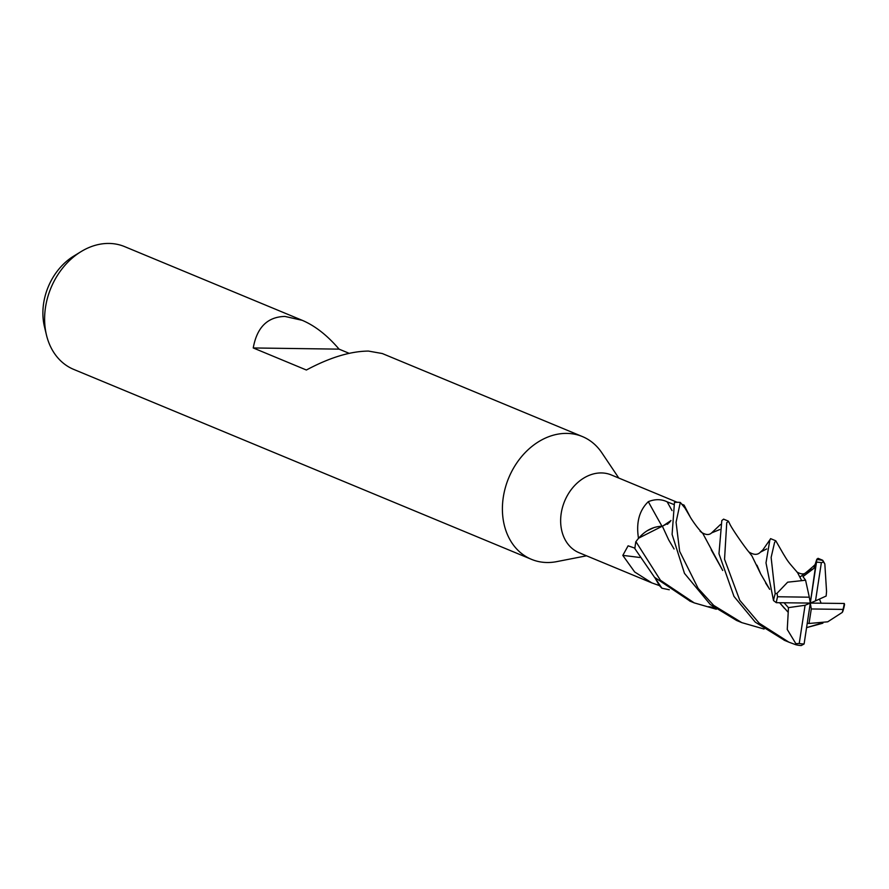 <?xml version="1.0" encoding="UTF-8"?>
<svg xmlns="http://www.w3.org/2000/svg" width="889" height="889" viewBox="0 0 889 889"><rect width="100%" height="100%" fill="white"/><g stroke="black" fill="none" stroke-linecap="round" stroke-linejoin="round"><path stroke-width="1.33" d="M618.8 478.06L601.831 452.79A66.464 52.229 112.5 0 0 582.406 436.566A66.464 52.229 112.5 0 0 566.815 433.399A66.464 52.229 112.5 0 0 505.408 487.45A66.464 52.229 112.5 0 0 531.466 559.337A66.464 52.229 112.5 0 0 547.057 562.515A66.464 52.229 112.5 0 0 556.67 561.637L586.54 555.803M677.196 502.285L611.31 474.948A42.094 33.082 112.5 0 0 601.442 472.937A42.094 33.082 112.5 0 0 562.548 507.175A42.094 33.082 112.5 0 0 579.05 552.702L651.804 582.884L634.646 571.949L622.811 555.403L628.101 545.813L634.935 548.169M582.406 436.566L382.292 353.533L368.435 351.077C350.377 351.244 329.697 357.545 306.383 370.013L253.243 347.955C256.932 327.363 267.5 316.851 284.924 316.428L302.249 320.329L124.627 246.62A66.464 52.229 112.5 0 0 109.036 243.442A66.464 52.229 112.5 0 0 81.077 251.609A66.464 52.229 112.5 0 0 46.461 335.031A66.464 52.229 112.5 0 0 73.687 369.391L531.466 559.337M81.077 251.609L73.731 256.099A56.229 44.183 112.5 0 0 44.45 326.674L46.461 335.031M667.983 523.854L667.406 524.299M654.304 527.455L647.225 530.733M637.757 539.212L636.046 541.49L638.613 538.167L669.139 522.754A12.735 10.012 -67.5 0 0 670.939 520.465M669.284 589.763L661.916 588.218L654.871 577.65L661.772 588.085L659.371 585.584L651.804 582.884M638.524 538.49C635.968 522.721 639.224 510.453 648.314 501.674C655.071 498.973 661.349 499.029 667.161 501.841L674.029 504.585M661.972 526.188A750.083 164.376 67.8 0 1 648.314 501.674M682.752 504.963L684.063 505.13L690.108 516.765M670.939 520.554L669.139 522.754M639.669 557.481A750.083 469.659 -6.7 0 0 622.811 555.403M654.815 577.594L659.371 585.584M680.441 502.563L684.997 508.097L680.296 502.441A44.306 34.815 112.5 0 0 677.696 502.285A44.306 34.815 112.5 0 0 674.462 502.418L672.095 534.411L684.474 573.372L710.289 604.509L736.625 620.478L741.815 622.633L713.689 605.398L698.143 588.396L679.641 551.336L676.073 522.243L680.296 502.441M685.83 509.553L684.997 508.097M302.249 320.329C315.039 325.763 327.319 335.375 339.076 349.144L253.243 347.955M339.076 349.144L349.144 353.322M816.513 562.059L810.301 603.075L815.513 600.875L821.358 562.681L823.503 561.992L824.836 563.926L826.548 591.407L826.159 596.03L815.513 600.875M821.358 562.681A42.094 33.082 112.5 0 0 816.558 562.192A42.094 33.082 112.5 0 0 816.491 562.192L816.858 559.181L813.824 568.438L802.945 576.617L805.567 580.173L801.722 580.661L797.477 572.505C787.632 561.226 788.265 561.959 783.231 553.714L775.786 540.79L774.575 542.49L771.13 557.436L775.186 593.83A44.306 34.815 112.5 0 0 773.508 600.575L776.308 602.686L810.301 603.075L809.312 597.197L777.564 596.752L777.053 593.263L775.186 593.83M842.872 611.288A44.306 34.815 112.5 0 0 844.55 604.531L844.283 603.475L810.301 603.075L805.078 605.276L799.233 643.48A42.094 33.082 112.5 0 0 804.045 643.969A42.094 33.082 112.5 0 0 804.101 643.969L810.301 603.075L811.29 608.965L809.023 623.489L827.737 621.811L842.305 612.388L842.872 611.288M820.247 623.567L806.579 627.634M764.062 629.034L741.815 622.633M799.233 643.48L795.855 643.658L795.722 644.703A44.306 34.815 112.5 0 0 801.222 645.558L803.967 644.047M716.312 609.232L694.22 602.886L660.471 580.295L635.924 541.668A44.306 34.815 112.5 0 0 634.89 548.691L654.515 577.294L690.22 601.22M728.18 521.043L723.579 519.132L721.801 520.587L718.979 553.736L733.981 596.408L755.261 622.144L784.754 640.447M795.722 644.703L788.843 642.147L759.25 623.245L739.781 600.319L724.546 559.27L726.746 522.632L728.491 521.354M775.775 540.79L770.585 538.634L769.763 540.49L765.996 562.881L773.508 600.575M662.394 526.299L670.939 520.61M674.062 548.98L668.695 539.901L662.772 527.077M821.125 603.209L819.447 599.086M668.695 539.901L662.716 526.966M635.602 542.134C642.947 531.778 651.87 526.477 662.361 526.232M823.503 561.981L823.058 561.37M708.633 606.665L714.089 607.587M818.091 558.348L816.858 559.181M801.722 580.661L787.654 582.184L777.053 593.263M769.652 589.251L760.695 573.927L751.961 555.992L749.127 552.258M760.695 573.927L756.972 565.204M784.065 602.775L788.432 607.643L788.221 612.343L779.631 602.72M766.707 548.924L760.473 552.125L766.707 548.924M784.543 608.42L779.575 602.72M769.674 589.329L765.618 583.006M788.221 612.343L787.254 629.479L795.855 643.658M700.076 531.2L702.755 533.344L722.679 570.394M807.245 623.222L809.023 623.489M722.713 570.482L711.222 549.824M815.969 563.304L810.301 603.075M805.567 580.173L809.312 597.197M788.432 607.643L805.078 605.276M822.347 560.403A44.306 34.815 112.5 0 0 816.847 559.559M811.29 608.965L843.028 609.409A42.094 33.082 112.5 0 0 844.283 603.475M843.028 609.409L842.305 612.388M777.564 596.752A42.094 33.082 112.5 0 0 776.308 602.686M672.04 510.586A746.604 163.62 67.8 0 1 667.161 501.841M813.824 568.438L805.523 572.905L800.122 576.95M719.712 529.577L711.622 532.889L720.534 524.477M684.063 505.13L682.241 504.374M689.62 600.975L694.22 602.886M784.076 640.169L788.71 642.091M822.836 560.426L824.836 563.926M796.844 571.971C800.845 574.216 803.745 574.516 805.534 572.905C813.224 566.593 816.78 563.293 816.18 562.993M770.407 539.067L762.895 549.858L760.317 552.236C757.55 555.147 753.694 555.025 748.749 551.88M749.349 552.502C746.127 549.102 731.403 528.188 729.513 523.365L728.469 521.298M711.622 532.889C709.311 535.134 706.099 535.056 701.999 532.667M806.834 627.567L822.881 623.189M702.755 533.344C699.121 529.833 695.198 524.821 690.997 518.32L684.997 508.086M818.036 558.325L822.669 560.248"/></g></svg>
